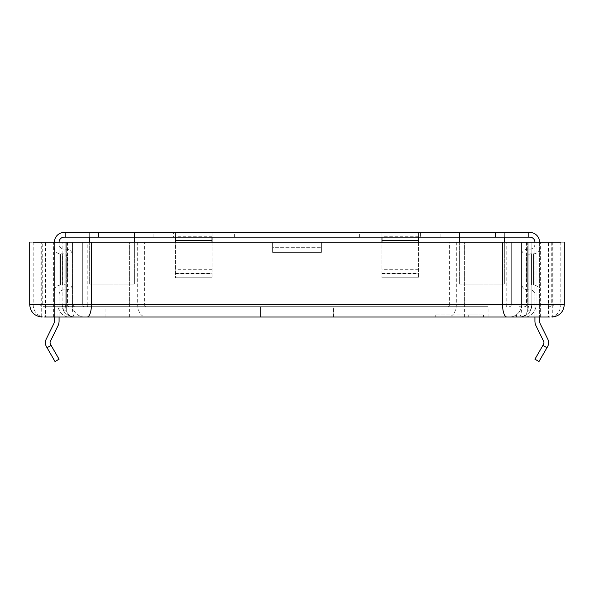 <?xml version="1.0" encoding="UTF-8"?>
<svg xmlns="http://www.w3.org/2000/svg" width="594" height="594" viewBox="0 0 594 594"><rect width="100%" height="100%" fill="white"/><g stroke="black" fill="none" stroke-linecap="round" stroke-linejoin="round"><path stroke-width="0.45" stroke-dasharray="2.97 2.23" d="M448.039 306.697L297 306.697L448.039 306.697A2.034 1.359 -90 0 0 449.406 304.663L464.597 304.663L464.597 306.697M564.3 242.218L536.055 242.218L548.418 242.218L548.418 317.025L42.063 317.025L45.575 317.025L45.575 242.218L57.945 242.218L29.7 242.218M524.636 306.697A2.034 1.879 -90 0 0 526.514 304.663L526.514 242.218L511.286 242.218L511.286 304.663L511.286 242.218L521.554 242.218L521.554 304.663L521.554 242.218L521.554 304.663L87.815 304.663L87.815 242.218L272.609 242.218L272.609 252.383L321.391 252.383L321.391 242.218L521.554 242.218L521.554 304.663L519.884 306.682M475.876 317.025L506.897 317.025M475.876 314.991L435.224 314.991L475.876 314.991M534.927 242.218L59.073 242.218A5.079 5.079 0 0 1 64.152 237.14L89.664 237.14L89.664 232.462L529.848 232.462A9.756 9.756 0 0 1 539.604 242.218L534.927 242.218L534.927 321.087A10.774 10.774 0 0 0 536.033 325.846L543.569 341.164A3.453 3.453 0 0 1 543.465 344.416L542.901 345.381L546.955 347.72L547.512 346.755A8.13 8.13 0 0 0 547.765 339.1L540.228 323.782A6.096 6.096 0 0 1 539.604 321.087L539.604 317.025L534.927 317.025L534.927 242.218A5.079 5.079 0 0 0 529.848 237.14L504.336 237.14L504.336 232.462L504.336 242.218L459.615 242.218L459.615 232.462L459.615 237.14L134.385 237.14L134.385 232.462L134.385 242.218L89.664 242.218L89.664 232.462L64.152 232.462A9.756 9.756 0 0 0 54.396 242.218L59.073 242.218L59.073 317.025L59.073 242.218M297 306.697L44.602 306.697L297 306.697M333.59 306.697L105.925 306.697L488.075 306.697L333.59 306.697L488.075 306.697L333.59 306.697L333.59 317.025L260.41 317.025L260.41 306.697L260.41 317.025L260.41 306.697L260.41 317.025L105.925 317.025L488.075 317.025L333.59 317.025L488.075 317.025L333.59 317.025L333.59 306.697M87.103 306.697A2.034 0.713 90 0 0 87.815 304.663L40.028 304.663L72.446 304.663L72.446 242.218L72.446 304.663L511.286 304.663A2.034 2.034 0 0 1 509.251 306.697A2.034 2.034 0 0 0 511.286 304.663L521.554 304.663A2.034 2.034 0 0 1 519.52 306.697M69.364 306.697A2.034 1.879 -90 0 1 67.486 304.663L67.486 242.218L72.446 242.218L72.446 304.663L82.715 304.663L82.715 242.218L82.715 304.663L72.446 304.663A2.034 2.034 0 0 0 74.48 306.697L72.446 304.663L74.48 306.697L72.446 304.663L72.446 242.218L272.609 242.218L272.609 252.383L321.391 252.383L321.391 242.218L506.185 242.218L506.185 304.663A2.034 0.713 90 0 0 506.897 306.697M82.715 304.663A2.034 2.034 0 0 0 84.749 306.697A2.034 2.034 0 0 1 82.715 304.663M526.514 242.218L553.979 242.218L553.972 304.663L551.937 306.697M549.398 306.697A2.034 1.879 -90 0 0 551.277 304.663L551.277 242.218L506.185 242.218M87.815 242.218L42.723 242.218L42.723 304.663A2.034 1.879 -90 0 0 44.602 306.697M42.063 306.697L40.028 304.663L40.028 242.218L67.486 242.218M84.749 317.025L74.48 317.025L84.749 317.025A12.355 12.355 0 0 1 72.386 304.663A12.355 12.355 0 0 0 84.749 317.025M464.597 317.025L464.597 242.218L464.597 304.663L531.875 304.663L531.875 242.218L531.875 304.663L528.831 304.663L528.831 242.218L527.71 242.218L527.71 304.663L528.831 304.663L528.831 242.218L521.614 242.218L527.71 242.218L527.71 304.663L521.614 304.663A12.355 12.355 0 0 1 509.251 317.025A12.355 12.355 0 0 0 521.614 304.663L521.614 242.218L521.614 304.663L527.71 304.663L527.71 310.536C526.269 314.746 523.537 316.906 519.52 317.025C527.45 316.015 531.571 311.895 531.875 304.663L530.39 310.536C530.13 313.491 521.398 318.005 519.52 317.025L519.535 317.025C523.544 316.906 526.269 314.746 527.71 310.536A3.052 1.307 28.4 0 0 530.39 310.536L531.875 304.663A12.355 12.355 0 0 1 519.52 317.025L519.52 317.025C521.406 317.99 530.115 313.528 530.39 310.536A3.052 1.307 -151.6 0 1 527.71 310.536L527.71 304.663L528.831 304.663L527.71 310.536L528.831 304.663L531.875 304.663L531.875 242.218L531.875 304.663L536.055 304.663A12.355 11.42 -90 0 1 524.636 317.025M29.7 304.663L62.125 304.663L62.125 242.218L62.125 304.663L62.125 242.218L62.125 304.663L65.169 304.663L65.169 242.218L72.386 242.218L66.29 242.218L66.29 304.663L72.386 304.663L72.386 242.218L72.386 304.663L66.29 304.663L66.29 310.536C67.731 314.746 70.463 316.906 74.48 317.025C70.456 316.906 67.731 314.746 66.29 310.536A3.052 1.307 151.6 0 1 63.603 310.536C63.87 313.491 72.602 318.005 74.48 317.025C72.594 317.99 63.877 313.528 63.603 310.536L62.125 304.663A12.355 12.355 0 0 0 74.48 317.025C73.077 316.015 72.342 311.895 72.282 304.663L129.403 304.663L129.403 306.697M72.282 242.218L72.282 304.663L62.125 304.663L65.169 304.663L65.169 242.218L66.29 242.218L66.29 304.663L65.169 304.663L66.29 310.536L66.29 304.663L65.169 304.663L66.29 310.536A3.052 1.307 151.6 0 1 63.603 310.536L62.125 304.663C62.422 311.895 66.543 316.015 74.48 317.025L69.75 316.082M272.609 242.218L321.391 242.218L272.609 242.218L272.609 252.383L321.391 252.383L272.609 252.383L272.609 247.297L321.391 247.297L321.391 242.218L321.391 247.297L272.609 247.297L272.609 242.218M72.446 242.218L82.715 242.218L72.446 242.218M321.391 252.383L321.391 247.297L321.391 252.383M521.71 242.218L521.71 304.663C521.658 311.895 520.923 316.015 519.52 317.025L524.25 316.082M468.25 314.991L483.501 314.991L468.25 314.991L468.25 317.025L483.501 317.025L483.501 314.991L483.501 317.025L468.25 317.025L468.25 314.991M539.604 247.705L539.604 291.209L539.604 247.705A6.096 6.096 0 0 1 533.501 253.809L533.501 285.105L533.501 253.809L531.37 253.809A5.079 5.079 0 0 0 526.284 258.887L526.284 280.026L526.284 258.887M539.604 291.209A6.096 6.096 0 0 0 533.501 285.105L531.37 285.105A5.079 5.079 0 0 1 526.284 280.026M54.396 291.209L54.396 247.705L54.396 291.209A6.096 6.096 0 0 1 60.499 285.105L60.499 253.809L60.499 285.105L62.63 285.105A5.079 5.079 0 0 0 67.709 280.026L67.709 258.887L67.709 280.026M54.396 247.705A6.096 6.096 0 0 0 60.499 253.809L62.63 253.809A5.079 5.079 0 0 1 67.709 258.887M534.927 294.869L534.927 244.045L534.927 294.869A5.079 5.079 0 0 0 529.848 289.783L529.848 249.131L529.848 289.783L527.71 289.783A6.096 6.096 0 0 1 521.614 283.687L521.614 255.227L521.614 283.687M534.927 244.045A5.079 5.079 0 0 1 529.848 249.131L527.71 249.131A6.096 6.096 0 0 0 521.614 255.227M59.073 244.045L59.073 294.869L59.073 244.045A5.079 5.079 0 0 0 64.152 249.131L64.152 289.783L64.152 249.131L66.29 249.131A6.096 6.096 0 0 1 72.386 255.227L72.386 283.687L72.386 255.227M59.073 294.869A5.079 5.079 0 0 1 64.152 289.783L66.29 289.783A6.096 6.096 0 0 0 72.386 283.687M45.396 342.686A8.13 8.13 0 0 0 46.488 346.755L47.045 347.72L51.091 345.381L50.535 344.416A3.453 3.453 0 0 1 50.431 341.164L57.967 325.846A10.774 10.774 0 0 0 59.073 321.087L59.073 317.025L54.396 317.025L54.396 242.218L54.396 317.025L59.073 317.025L54.396 317.025L54.396 321.087A6.096 6.096 0 0 1 53.772 323.782L46.235 339.1A8.13 8.13 0 0 0 45.396 342.686M418.555 242.218L418.555 277.792L418.555 232.462L418.555 237.14L420.589 237.14L420.589 232.462L440.911 232.462L359.608 232.462L420.589 232.462L420.589 237.14L440.911 237.14L359.608 237.14L379.93 237.14L379.93 232.462L379.93 237.14L381.964 237.14L381.964 232.462L381.964 277.792L381.964 242.218M212.036 242.218L212.036 277.792L212.036 232.462L212.036 237.14L214.063 237.14L214.063 232.462L234.392 232.462L153.089 232.462L214.063 232.462L214.063 237.14L234.392 237.14L153.089 237.14L173.411 237.14L173.411 232.462L173.411 237.14L175.445 237.14L175.445 232.462L175.445 277.792L175.445 242.218M539.604 242.218L539.604 317.025L539.604 242.218L548.418 242.218M459.615 242.218L459.615 284.095L504.336 284.095L504.336 242.218L459.615 242.218L459.615 284.095L504.336 284.095L504.336 242.218M89.664 242.218L89.664 284.095L134.385 284.095L134.385 242.218L89.664 242.218L89.664 284.095L134.385 284.095L134.385 242.218M89.664 237.14L134.385 237.14M459.615 237.14L504.336 237.14M175.445 237.14L212.036 237.14M381.964 237.14L418.555 237.14M539.604 317.025L534.927 317.025L540.377 317.025L540.377 242.218M552.739 242.218L552.739 316.996L540.377 317.025M548.418 317.025L534.927 317.025M54.396 242.218L53.623 242.218L53.623 317.025L41.261 317.025L41.261 242.218L53.623 242.218M41.261 242.218L45.575 242.218M59.073 317.025L45.575 317.025M53.623 317.025L54.396 317.025M381.964 273.114L418.555 273.114L381.964 273.114M175.445 273.114L212.036 273.114L175.445 273.114M546.955 347.72L538.973 361.538M534.927 359.199L542.901 345.381M51.091 345.381L59.073 359.199M55.027 361.538L47.045 347.72M175.445 277.792L212.036 277.792L175.445 277.792M381.964 277.792L418.555 277.792L381.964 277.792M145.961 306.697A2.034 1.359 90 0 1 144.594 304.663L449.406 304.663L449.406 242.218M137.682 242.218L137.682 304.663A12.355 8.279 -90 0 0 145.961 317.025M129.403 317.025L129.403 242.218L129.403 304.663L144.594 304.663L144.594 242.218M456.318 242.218L456.318 304.663A12.355 8.279 -90 0 1 448.039 317.025M536.055 317.025L536.055 242.218L536.055 304.663L560.818 304.663A12.355 11.42 -90 0 1 549.398 317.025M560.818 242.218L560.818 304.663L564.3 304.663M33.182 242.218L33.182 304.663A12.355 11.42 -90 0 0 44.602 317.025M57.945 317.025L57.945 304.663A12.355 11.42 -90 0 0 69.364 317.025M531.37 253.809L531.37 285.105L531.37 253.809M62.63 285.105L62.63 253.809L62.63 285.105M527.71 289.783L527.71 249.131L527.71 289.783M66.29 249.131L66.29 289.783L66.29 249.131M418.555 236.271L381.964 236.271M212.036 236.271L175.445 236.271M418.555 269.305L381.964 269.305M212.036 269.305L175.445 269.305M175.445 273.544L212.036 273.544M381.964 273.544L418.555 273.544M435.224 314.991L435.224 317.025M510.149 306.697L509.251 306.697M488.075 317.025L488.075 306.697M105.925 317.025L105.925 306.697M516.528 314.991L516.528 317.025M440.911 237.14L440.911 232.462M359.608 237.14L359.608 232.462M234.392 237.14L234.392 232.462M153.089 237.14L153.089 232.462"/><path stroke-width="0.89" d="M44.602 317.025L549.398 317.025M29.7 242.218L29.7 304.663L91.431 304.663L91.431 242.218L502.569 242.218L502.569 304.663L91.431 304.663A12.355 4.329 90 0 1 87.103 317.025M516.528 317.025L506.897 317.025A12.355 4.329 90 0 1 502.569 304.663L564.3 304.663C563.535 312.14 559.422 316.26 551.937 317.025L552.739 317.025M33.182 242.218L91.431 242.218M560.818 242.218L502.569 242.218M539.604 242.218A9.756 9.756 0 0 0 529.848 232.462L528.831 232.462L528.831 237.14L65.169 237.14L65.169 232.462L64.152 232.462A9.756 9.756 0 0 0 54.396 242.218M528.831 232.462L65.169 232.462M59.073 317.025L59.073 321.087A10.774 10.774 0 0 1 57.967 325.846L50.431 341.164A3.453 3.453 0 0 0 50.535 344.416L59.073 359.199L55.027 361.538L46.488 346.755A8.13 8.13 0 0 1 46.235 339.1L53.772 323.782A6.096 6.096 0 0 0 54.396 321.087L54.396 317.025M528.831 237.14L529.848 237.14A5.079 5.079 0 0 1 534.927 242.218M504.336 242.218L504.336 237.14M459.615 242.218L459.615 237.14M134.385 242.218L134.385 237.14M89.664 242.218L89.664 237.14M59.073 242.218A5.079 5.079 0 0 1 64.152 237.14L65.169 237.14M418.555 237.14L418.555 242.218M381.964 242.218L381.964 237.14M212.036 237.14L212.036 242.218M175.445 242.218L175.445 237.14M534.927 317.025L534.927 321.087A10.774 10.774 0 0 0 536.033 325.846L543.569 341.164A3.453 3.453 0 0 1 543.465 344.416L534.927 359.199L538.973 361.538L547.512 346.755A8.13 8.13 0 0 0 547.765 339.1L540.228 323.782A6.096 6.096 0 0 1 539.604 321.087L539.604 317.025M41.261 317.025L42.063 317.025C34.578 316.26 30.457 312.14 29.7 304.663M98.5 237.14L98.5 232.462M459.726 237.14L459.726 232.462M134.274 237.14L134.274 232.462M212.036 240.511L175.445 240.511M418.555 240.511L381.964 240.511M542.901 345.381L546.955 347.72M47.045 347.72L51.091 345.381M495.5 237.14L495.5 232.462M564.3 242.218L564.3 304.663"/></g></svg>
